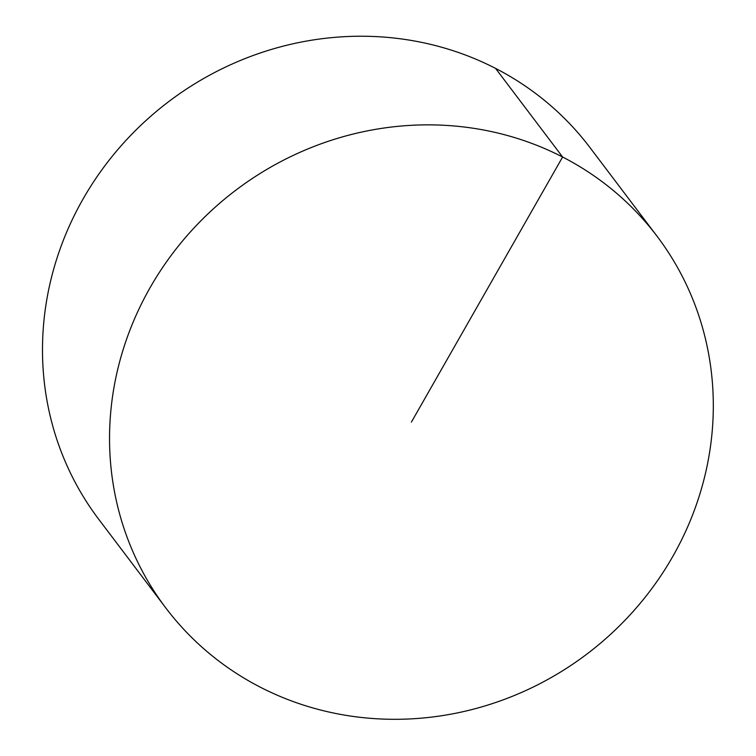<?xml version="1.0" encoding="UTF-8"?>
<svg xmlns="http://www.w3.org/2000/svg" width="756" height="756" viewBox="0 0 756 756"><rect width="100%" height="100%" fill="white"/><g stroke="black" fill="none" stroke-linecap="round" stroke-linejoin="round"><path stroke-width="1.13" d="M165.791 607.918L98.743 519.296A308.013 290.88 -37.1 0 1 83.075 198.979A308.013 290.88 -37.1 0 1 590.011 147.618L657.058 236.241A308.013 290.88 -37.1 0 1 586.93 654.044A308.013 290.88 -37.1 0 1 165.791 607.918A308.013 290.88 -37.1 0 1 150.132 287.601A308.013 290.88 -37.1 0 1 657.058 236.241M495.567 68.39L562.615 157.012L411.425 422.075"/></g></svg>
